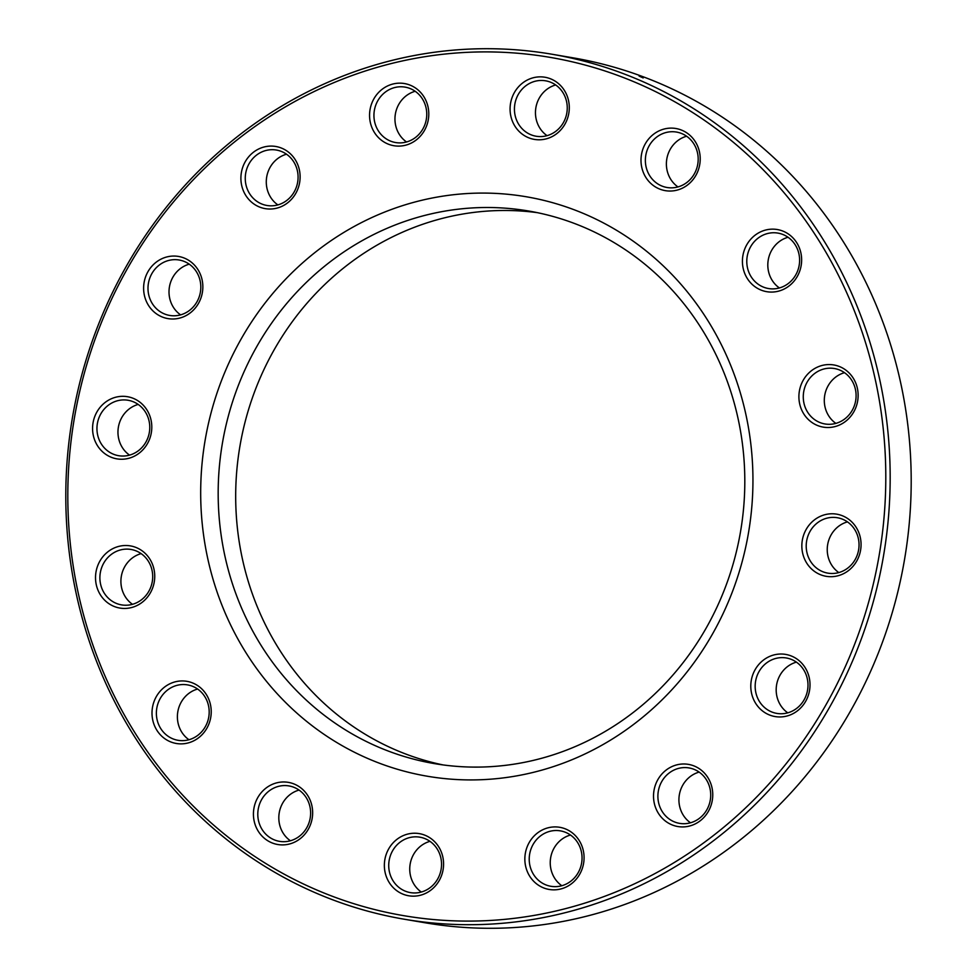 <?xml version="1.0" encoding="UTF-8"?>
<svg xmlns="http://www.w3.org/2000/svg" width="977" height="977" viewBox="0 0 977 977"><rect width="100%" height="100%" fill="white"/><g stroke="black" fill="none" stroke-linecap="round" stroke-linejoin="round"><path stroke-width="1.47" d="M404.209 919.21L425.239 922.801A438.758 411.39 -80.3 0 0 895.616 600.562A438.758 411.39 -80.3 0 0 648.74 78.905A438.758 411.39 -80.3 0 0 572.791 57.79L551.761 54.199A438.758 411.39 99.7 0 1 627.722 75.327A438.758 411.39 99.7 0 1 874.586 596.984A438.758 411.39 99.7 0 1 404.209 919.21A438.758 411.39 99.7 0 1 328.26 898.095A438.758 411.39 99.7 0 1 81.384 376.438A438.758 411.39 99.7 0 1 551.761 54.199M577.151 224.502A280.289 262.813 -80.3 0 0 528.618 211.008A280.289 262.813 -80.3 0 0 228.13 416.861A280.289 262.813 -80.3 0 0 385.842 750.116A280.289 262.813 -80.3 0 0 434.362 763.599A280.289 262.813 -80.3 0 0 734.851 557.757A280.289 262.813 -80.3 0 0 577.151 224.502M443.143 764.942A280.289 262.813 99.7 0 1 239.939 446.098A280.289 262.813 99.7 0 1 537.35 212.656M376.511 762.097A293.918 275.587 99.7 0 1 304.177 261.482A293.918 275.587 99.7 0 1 749.774 435.95A293.918 275.587 99.7 0 1 376.511 762.097M328.248 894.7A435.339 408.191 -80.3 0 0 881.095 411.61A435.339 408.191 -80.3 0 0 221.107 153.206A435.339 408.191 -80.3 0 0 328.248 894.7M259.748 207.112A31.52 29.554 99.7 0 1 251.993 153.426A31.52 29.554 99.7 0 1 299.78 172.135A31.52 29.554 99.7 0 1 259.748 207.112M388.419 144.193A31.52 29.554 99.7 0 1 380.664 90.495A31.52 29.554 99.7 0 1 428.451 109.216A31.52 29.554 99.7 0 1 388.419 144.193M528.923 137.879A31.52 29.554 99.7 0 1 521.168 84.193A31.52 29.554 99.7 0 1 568.956 102.903A31.52 29.554 99.7 0 1 528.923 137.879M659.854 189.135A31.52 29.554 99.7 0 1 652.086 135.449A31.52 29.554 99.7 0 1 699.874 154.158A31.52 29.554 99.7 0 1 659.854 189.135M761.278 290.169A31.52 29.554 99.7 0 1 753.511 236.483A31.52 29.554 99.7 0 1 801.299 255.192A31.52 29.554 99.7 0 1 761.278 290.169M817.761 425.593A31.52 29.554 99.7 0 1 809.994 371.907A31.52 29.554 99.7 0 1 857.794 390.617A31.52 29.554 99.7 0 1 817.761 425.593M820.704 574.794A31.52 29.554 99.7 0 1 812.937 521.107A31.52 29.554 99.7 0 1 860.725 539.817A31.52 29.554 99.7 0 1 820.704 574.794M769.644 715.042A31.52 29.554 99.7 0 1 761.889 661.356A31.52 29.554 99.7 0 1 809.677 680.065A31.52 29.554 99.7 0 1 769.644 715.042M672.384 825.015A31.52 29.554 99.7 0 1 664.629 771.317A31.52 29.554 99.7 0 1 712.416 790.027A31.52 29.554 99.7 0 1 672.384 825.015M543.7 887.934A31.52 29.554 99.7 0 1 535.946 834.248A31.52 29.554 99.7 0 1 583.733 852.958A31.52 29.554 99.7 0 1 543.7 887.934M403.208 894.248A31.52 29.554 99.7 0 1 395.453 840.562A31.52 29.554 99.7 0 1 443.24 859.271A31.52 29.554 99.7 0 1 403.208 894.248M272.278 842.992A31.52 29.554 99.7 0 1 264.523 789.306A31.52 29.554 99.7 0 1 312.31 808.016A31.52 29.554 99.7 0 1 272.278 842.992M170.853 741.958A31.52 29.554 99.7 0 1 163.098 688.272A31.52 29.554 99.7 0 1 210.885 706.982A31.52 29.554 99.7 0 1 170.853 741.958M114.37 606.534A31.52 29.554 99.7 0 1 106.615 552.848A31.52 29.554 99.7 0 1 154.403 571.557A31.52 29.554 99.7 0 1 114.37 606.534M111.427 457.334A31.52 29.554 99.7 0 1 103.672 403.648A31.52 29.554 99.7 0 1 151.459 422.357A31.52 29.554 99.7 0 1 111.427 457.334M162.475 317.085A31.52 29.554 99.7 0 1 154.72 263.387A31.52 29.554 99.7 0 1 202.508 282.097A31.52 29.554 99.7 0 1 162.475 317.085M180.586 314.863A28.113 26.355 99.7 0 1 169.436 286.872A28.113 26.355 99.7 0 1 189.233 264.169M164.808 314.081A28.113 26.355 -80.3 0 0 169.68 315.437A28.113 26.355 -80.3 0 0 199.821 294.785A28.113 26.355 -80.3 0 0 183.994 261.36A28.113 26.355 -80.3 0 0 179.133 260.004A28.113 26.355 -80.3 0 0 148.993 280.655A28.113 26.355 -80.3 0 0 164.808 314.081M277.859 204.901A28.113 26.355 99.7 0 1 266.709 176.91A28.113 26.355 99.7 0 1 286.505 154.207M262.08 204.12A28.113 26.355 -80.3 0 0 266.941 205.475A28.113 26.355 -80.3 0 0 297.081 184.824A28.113 26.355 -80.3 0 0 281.266 151.398A28.113 26.355 -80.3 0 0 276.393 150.043A28.113 26.355 -80.3 0 0 246.253 170.694A28.113 26.355 -80.3 0 0 262.08 204.12M406.53 141.97A28.113 26.355 99.7 0 1 395.38 113.991A28.113 26.355 99.7 0 1 415.176 91.276M390.751 141.189A28.113 26.355 -80.3 0 0 395.624 142.544A28.113 26.355 -80.3 0 0 425.764 121.893A28.113 26.355 -80.3 0 0 409.937 88.467A28.113 26.355 -80.3 0 0 405.076 87.124A28.113 26.355 -80.3 0 0 374.936 107.763A28.113 26.355 -80.3 0 0 390.751 141.189M547.035 135.656A28.113 26.355 99.7 0 1 535.885 107.678A28.113 26.355 99.7 0 1 555.681 84.962M531.256 134.875A28.113 26.355 -80.3 0 0 536.117 136.23A28.113 26.355 -80.3 0 0 566.257 115.591A28.113 26.355 -80.3 0 0 550.442 82.153A28.113 26.355 -80.3 0 0 545.569 80.81A28.113 26.355 -80.3 0 0 515.429 101.449A28.113 26.355 -80.3 0 0 531.256 134.875M677.965 186.925A28.113 26.355 99.7 0 1 666.815 158.933A28.113 26.355 99.7 0 1 686.611 136.23M662.174 186.143A28.113 26.355 -80.3 0 0 667.047 187.499A28.113 26.355 -80.3 0 0 697.187 166.847A28.113 26.355 -80.3 0 0 681.372 133.422A28.113 26.355 -80.3 0 0 676.499 132.066A28.113 26.355 -80.3 0 0 646.359 152.717A28.113 26.355 -80.3 0 0 662.174 186.143M779.39 287.959A28.113 26.355 99.7 0 1 768.24 259.967A28.113 26.355 99.7 0 1 788.036 237.264M763.611 287.177A28.113 26.355 -80.3 0 0 768.472 288.533A28.113 26.355 -80.3 0 0 798.612 267.881A28.113 26.355 -80.3 0 0 782.797 234.456A28.113 26.355 -80.3 0 0 777.924 233.1A28.113 26.355 -80.3 0 0 747.784 253.751A28.113 26.355 -80.3 0 0 763.611 287.177M835.872 423.383A28.113 26.355 99.7 0 1 824.722 395.392A28.113 26.355 99.7 0 1 844.519 372.689M820.094 422.601A28.113 26.355 -80.3 0 0 824.954 423.957A28.113 26.355 -80.3 0 0 855.095 403.306A28.113 26.355 -80.3 0 0 839.28 369.88A28.113 26.355 -80.3 0 0 834.407 368.524A28.113 26.355 -80.3 0 0 804.266 389.176A28.113 26.355 -80.3 0 0 820.094 422.601M838.816 572.571A28.113 26.355 99.7 0 1 827.666 544.592A28.113 26.355 99.7 0 1 847.462 521.877M823.025 571.801A28.113 26.355 -80.3 0 0 827.898 573.145A28.113 26.355 -80.3 0 0 858.038 552.506A28.113 26.355 -80.3 0 0 842.223 519.08A28.113 26.355 -80.3 0 0 837.35 517.725A28.113 26.355 -80.3 0 0 807.21 538.364A28.113 26.355 -80.3 0 0 823.025 571.801M787.767 712.831A28.113 26.355 99.7 0 1 776.605 684.84A28.113 26.355 99.7 0 1 796.414 662.137M771.977 712.05A28.113 26.355 -80.3 0 0 776.849 713.405A28.113 26.355 -80.3 0 0 806.99 692.754A28.113 26.355 -80.3 0 0 791.175 659.328A28.113 26.355 -80.3 0 0 786.302 657.973A28.113 26.355 -80.3 0 0 756.161 678.624A28.113 26.355 -80.3 0 0 771.977 712.05M690.495 822.793A28.113 26.355 99.7 0 1 679.345 794.802A28.113 26.355 99.7 0 1 699.141 772.099M674.716 822.011A28.113 26.355 -80.3 0 0 679.577 823.367A28.113 26.355 -80.3 0 0 709.717 802.715A28.113 26.355 -80.3 0 0 693.902 769.29A28.113 26.355 -80.3 0 0 689.041 767.934A28.113 26.355 -80.3 0 0 658.889 788.586A28.113 26.355 -80.3 0 0 674.716 822.011M561.824 885.724A28.113 26.355 99.7 0 1 550.662 857.733A28.113 26.355 99.7 0 1 570.47 835.03M546.033 884.942A28.113 26.355 -80.3 0 0 550.906 886.298A28.113 26.355 -80.3 0 0 581.046 865.646A28.113 26.355 -80.3 0 0 565.231 832.221A28.113 26.355 -80.3 0 0 560.358 830.865A28.113 26.355 -80.3 0 0 530.218 851.517A28.113 26.355 -80.3 0 0 546.033 884.942M421.319 892.038A28.113 26.355 99.7 0 1 410.169 864.047A28.113 26.355 99.7 0 1 429.965 841.344M405.54 891.256A28.113 26.355 -80.3 0 0 410.401 892.612A28.113 26.355 -80.3 0 0 440.542 871.96A28.113 26.355 -80.3 0 0 424.726 838.535A28.113 26.355 -80.3 0 0 419.866 837.179A28.113 26.355 -80.3 0 0 389.725 857.83A28.113 26.355 -80.3 0 0 405.54 891.256M290.389 840.77A28.113 26.355 99.7 0 1 279.239 812.791A28.113 26.355 99.7 0 1 299.035 790.075M274.61 839.988A28.113 26.355 -80.3 0 0 279.483 841.344A28.113 26.355 -80.3 0 0 309.624 820.704A28.113 26.355 -80.3 0 0 293.796 787.267A28.113 26.355 -80.3 0 0 288.936 785.923A28.113 26.355 -80.3 0 0 258.795 806.562A28.113 26.355 -80.3 0 0 274.61 839.988M188.964 739.736A28.113 26.355 99.7 0 1 177.814 711.757A28.113 26.355 99.7 0 1 197.61 689.041M173.185 738.954A28.113 26.355 -80.3 0 0 178.046 740.31A28.113 26.355 -80.3 0 0 208.186 719.67A28.113 26.355 -80.3 0 0 192.371 686.233A28.113 26.355 -80.3 0 0 187.511 684.889A28.113 26.355 -80.3 0 0 157.37 705.528A28.113 26.355 -80.3 0 0 173.185 738.954M132.481 604.311A28.113 26.355 99.7 0 1 121.331 576.332A28.113 26.355 99.7 0 1 141.128 553.617M116.703 603.542A28.113 26.355 -80.3 0 0 121.563 604.885A28.113 26.355 -80.3 0 0 151.704 584.246A28.113 26.355 -80.3 0 0 135.888 550.82A28.113 26.355 -80.3 0 0 131.028 549.465A28.113 26.355 -80.3 0 0 100.887 570.104A28.113 26.355 -80.3 0 0 116.703 603.542M129.538 455.123A28.113 26.355 99.7 0 1 118.388 427.132A28.113 26.355 99.7 0 1 138.184 404.429M113.759 454.342A28.113 26.355 -80.3 0 0 118.632 455.697A28.113 26.355 -80.3 0 0 148.773 435.046A28.113 26.355 -80.3 0 0 132.945 401.62A28.113 26.355 -80.3 0 0 128.085 400.265A28.113 26.355 -80.3 0 0 97.944 420.916A28.113 26.355 -80.3 0 0 113.759 454.342M643.171 77.952L639.08 76.059"/></g></svg>
